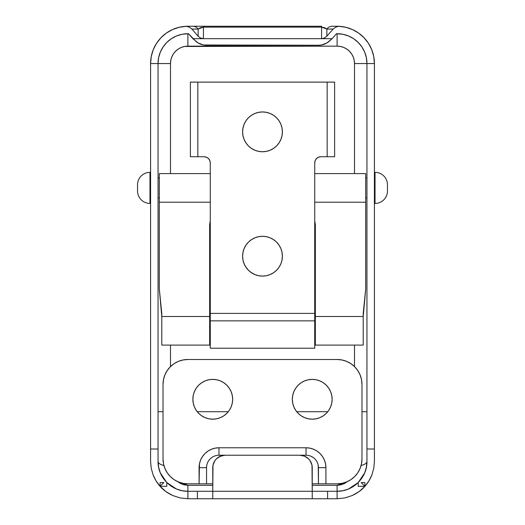 <?xml version="1.0" encoding="UTF-8"?>
<svg xmlns="http://www.w3.org/2000/svg" width="525" height="525" viewBox="0 0 525 525"><rect width="100%" height="100%" fill="white"/><g stroke="black" fill="none" stroke-linecap="round" stroke-linejoin="round"><path stroke-width="0.79" d="M212.763 419.173A19.898 19.898 0 0 1 192.865 399.276A19.898 19.898 0 0 1 212.763 379.385L216.641 379.765L220.375 380.894L223.814 382.732L226.833 385.206L229.307 388.224L231.144 391.663L232.273 395.397L232.66 399.276L232.273 403.161L231.144 406.888L229.307 410.327L226.833 413.346L223.814 415.82L220.375 417.657L216.641 418.786L212.763 419.173L208.884 418.786L205.15 417.657L201.712 415.82L198.693 413.346L196.219 410.327L194.381 406.888L193.252 403.161L192.865 399.276L193.252 395.397L194.381 391.663L196.219 388.224L198.693 385.206L201.712 382.732L205.15 380.894L208.884 379.765L212.763 379.385A19.898 19.898 0 0 1 232.66 399.276A19.898 19.898 0 0 1 212.763 419.173M312.237 419.173A19.898 19.898 0 0 1 292.34 399.276A19.898 19.898 0 0 1 312.237 379.385L316.116 379.765L319.85 380.894L323.288 382.732L326.307 385.206L328.781 388.224L330.619 391.663L331.748 395.397L332.135 399.276L331.748 403.161L330.619 406.888L328.781 410.327L326.307 413.346L323.288 415.82L319.85 417.657L316.116 418.786L312.237 419.173L308.359 418.786L304.625 417.657L301.186 415.82L298.167 413.346L295.693 410.327L293.856 406.888L292.727 403.161L292.34 399.276L292.727 395.397L293.856 391.663L295.693 388.224L298.167 385.206L301.186 382.732L304.625 380.894L308.359 379.765L312.237 379.385A19.898 19.898 0 0 1 332.135 399.276A19.898 19.898 0 0 1 312.237 419.173M149.973 197.84L150.59 197.84L149.973 197.84L149.973 177.949L150.59 177.949L149.973 177.949M137.537 184.787L137.537 184.787A12.436 12.436 0 0 1 149.973 172.351L149.973 203.438L149.973 172.351A12.436 12.436 0 0 0 137.537 184.787L137.537 191.002A12.436 12.436 0 0 0 149.973 203.438A12.436 12.436 0 0 1 137.537 191.002L137.537 191.002M374.41 197.84L375.027 197.84L374.41 197.84M375.027 177.949L374.41 177.949L375.027 177.949M387.463 191.002L387.463 184.787A12.436 12.436 0 0 0 375.027 172.351L375.027 203.438A12.436 12.436 0 0 0 387.463 191.002L387.463 191.002A12.436 12.436 0 0 1 375.027 203.438L375.027 172.351A12.436 12.436 0 0 1 387.463 184.787L387.463 190.765M365.702 197.84L366.949 197.84L365.702 197.84M366.949 177.949L365.702 177.949L366.949 177.949M365.702 201.784L365.702 288.901L363.215 316.503L315.348 316.509L363.215 316.503L363.215 345.102L363.215 313.379L365.702 288.901L365.702 173.604L314.724 173.604L365.702 173.598L314.724 173.598M210.276 202.197L159.298 202.197L159.298 173.598L210.276 173.604L159.298 173.604L159.298 288.901L161.785 313.379L161.785 345.102L161.785 316.509L209.652 316.509L161.785 316.509L159.298 288.901L159.298 201.784M161.785 316.503L209.652 316.503L209.652 345.102L209.652 225.665L210.276 221.99L209.652 225.665L209.652 316.509L209.652 224.477L210.276 220.802L209.652 225.665M363.215 316.503L315.348 316.503L315.348 345.102L315.348 224.477L314.724 221.99L315.348 225.665M209.652 340.751L210.276 340.751L209.652 340.751M210.276 320.854L315.348 320.854L314.724 320.854L314.724 162.94L315.197 160.558L316.542 158.543L318.563 157.198L320.939 156.726L334.615 156.726L334.615 82.117L190.385 82.117L190.385 156.726L204.061 156.726L206.437 157.198L208.458 158.543L209.803 160.558L210.276 162.94L210.276 348.206L314.724 348.206L210.276 348.206L210.276 320.854L314.724 320.854L314.724 162.94A6.215 6.215 0 0 1 320.939 156.726L327.16 156.726L327.16 82.117L197.84 82.117L197.84 156.726L204.061 156.726A6.215 6.215 0 0 1 210.276 162.94L210.276 313.392L314.724 313.392L210.276 313.392L210.276 320.854M266.378 275.71L262.5 276.091A19.898 19.898 0 0 1 242.602 256.193A19.898 19.898 0 0 1 262.5 236.302L266.378 236.683L270.113 237.818L273.551 239.656L276.57 242.13L279.044 245.142L280.882 248.581L282.01 252.315L282.397 256.193L282.01 260.078L280.882 263.812L279.044 267.251L276.57 270.263L273.551 272.738L270.113 274.575L266.378 275.71L262.5 276.091L258.622 275.71L254.887 274.575L250.51 272.075M266.378 151.364L262.5 151.751A19.898 19.898 0 0 1 242.602 131.854A19.898 19.898 0 0 1 262.5 111.956L266.378 112.343L270.113 113.472L273.551 115.31L276.57 117.784L279.044 120.803L280.882 124.241L282.01 127.975L282.397 131.854L282.01 135.739L280.882 139.466L279.044 142.905L276.57 145.924L273.551 148.398L270.113 150.235L266.378 151.364L262.5 151.751L258.622 151.364L254.887 150.235L251.449 148.398L248.43 145.924L245.956 142.905L244.118 139.466L242.99 135.739L242.602 131.854L242.99 127.975L244.118 124.241L245.956 120.803L248.43 117.784L251.449 115.31L254.887 113.472L258.622 112.343L262.5 111.956L266.378 112.343M314.724 340.751L315.348 340.751L314.724 340.751M158.051 197.84L159.298 197.84L158.051 197.84M159.298 177.949L158.051 177.949L159.298 177.949M339.209 26.309L332.135 26.25A7.462 6.74 90 0 0 326.858 29.072L326.858 36.199L333.126 29.072L326.858 29.072L326.858 36.199L324.437 38.036L321.582 38.686L321.582 27.149L203.418 27.149L200.563 27.648L198.142 29.072L203.418 27.149L203.418 26.25L321.582 26.25L192.865 26.25L203.418 26.25L203.418 38.686L203.418 27.149L321.582 27.149L321.582 38.686L203.418 38.686L200.563 38.036L198.142 36.199L198.142 29.072A7.462 6.74 -90 0 0 192.865 26.25L187.898 26.25L192.865 26.25A7.462 6.74 90 0 1 198.142 29.072L191.874 29.072L198.142 36.199L198.142 29.072L191.874 29.072L189.361 27.162L186.231 26.289L187.898 26.25L186.231 26.289A37.301 37.301 0 0 0 150.59 63.551L170.487 63.551L170.487 173.598L170.487 63.551L158.051 63.551A29.84 29.84 0 0 1 187.898 33.712L188.495 33.712L195.956 41.403A14.923 13.125 0 0 0 206.509 45.248L318.491 45.248A14.923 13.125 0 0 0 329.044 41.403L332.135 38.686L326.78 43.037L321.398 44.992L318.491 45.248L203.602 44.992L198.22 43.037L192.865 38.686L203.418 38.686L200.563 38.036L198.142 36.199L191.874 29.072L189.361 27.162L186.231 26.289L179.196 27.28L172.476 29.59L166.313 33.127L160.932 37.774L156.535 43.352L153.274 49.665L151.266 56.477L150.59 63.551L150.59 449.013L158.051 449.013L158.051 63.551L158.629 57.73L160.322 52.133L163.085 46.974L166.792 42.453L171.314 38.738L176.472 35.982L182.07 34.282L188.495 33.712L192.865 38.686L332.135 38.686L336.505 33.712L337.102 33.712A29.84 29.84 0 0 1 366.949 63.551L366.949 449.013L374.41 449.013L374.41 63.551L373.734 56.477L371.726 49.665L368.465 43.352L364.068 37.774L358.687 33.127L352.524 29.59L345.804 27.28L338.769 26.289L335.639 27.162L333.126 29.072L326.858 36.199L324.437 38.036L321.582 38.686L332.135 38.686L336.505 33.712L342.93 34.282L348.528 35.982L353.686 38.738L358.208 42.453L361.915 46.974L364.678 52.133L366.371 57.73L366.949 63.551L366.949 461.449L366.371 467.27L364.678 472.867L358.208 482.547L348.528 489.018L342.93 490.717L337.102 491.288L312.237 491.288L312.001 465.242L310.144 460.753L308.595 458.87L304.559 456.179L299.801 455.227L225.199 455.227L299.801 455.227L225.199 455.227L220.441 456.179L216.405 458.87L214.856 460.753L212.999 465.242L212.763 491.288L187.898 491.288L182.07 490.717L176.472 489.018L166.792 482.547L160.322 472.867L158.629 467.27L158.051 461.449L158.616 467.204L160.276 472.743L162.96 477.842L166.615 482.37L171.098 486.117M251.449 272.738L248.43 270.263L245.477 266.497M245.956 267.251L244.118 263.812L242.99 260.078L242.602 256.193L242.99 252.315L244.118 248.581L245.956 245.142L248.43 242.13L251.449 239.656L254.887 237.818L258.622 236.683L262.5 236.302L266.378 236.683M314.724 348.206L314.724 320.854L314.724 348.206M318.563 157.198L320.939 156.726M270.113 237.818L273.551 239.656M280.882 248.581L282.01 252.315M273.551 272.738L270.113 274.575M258.622 236.683L262.5 236.302A19.898 19.898 0 0 1 282.397 256.193A19.898 19.898 0 0 1 262.5 276.091M270.113 113.472L273.551 115.31M280.882 124.241L282.01 127.975M273.551 148.398L270.113 150.235M251.449 148.398L248.43 145.924M245.956 142.905L244.118 139.466M258.622 112.343L262.5 111.956A19.898 19.898 0 0 1 282.397 131.854A19.898 19.898 0 0 1 262.5 151.751M334.615 156.726L334.615 82.117L327.16 82.117L327.16 156.726L334.615 156.726M190.385 82.117L190.385 156.726L197.84 156.726L197.84 82.117L190.385 82.117M315.348 224.477L314.724 220.802L315.348 224.477L315.348 316.706M314.724 202.197L365.702 202.197L365.702 173.604M209.652 316.706L209.652 224.477M366.949 63.551L354.513 63.551L354.513 173.598L354.513 63.551A17.41 17.41 0 0 0 337.102 46.147L340.502 46.482L343.77 47.467L346.776 49.081L349.414 51.247L351.579 53.878L353.187 56.89L354.178 60.158L354.513 63.551L374.41 63.551L374.41 461.449L373.787 468.215L371.949 474.758C370.072 479.423 367.723 483.276 364.908 486.314C361.764 489.963 357.577 493.027 352.334 495.502L344.892 497.93L337.102 498.75L212.763 498.75L212.763 491.288L197.393 491.288L197.393 498.75L197.393 491.288L187.898 491.288L182.07 490.717L176.472 489.018L171.314 486.262L166.792 482.547L166.792 486.314L160.092 486.314C157.277 483.276 154.928 479.423 153.051 474.758L151.213 468.215L150.59 461.449L151.213 468.241M354.513 345.102L354.513 366.594L354.513 345.102M327.771 411.712L296.704 411.712L327.771 411.712M228.296 411.712L197.229 411.712L228.296 411.712M170.487 366.594L170.487 345.102L170.487 366.594M170.487 63.551L170.822 60.158L171.813 56.89L173.421 53.878L175.586 51.247L178.224 49.081L181.23 47.467L184.498 46.482L337.102 46.147L187.898 46.147L187.898 33.712L187.898 46.147A17.41 17.41 0 0 0 170.487 63.551M187.898 26.25L185.791 26.309L187.898 26.25M158.051 63.551L158.051 449.013L150.59 449.013L150.59 63.551A37.301 37.301 0 0 1 166.333 33.114M332.135 26.25A7.462 6.74 -90 0 0 326.858 29.072L321.582 27.149L321.582 26.25L321.582 27.149L324.437 27.648L326.858 29.072L333.126 29.072L335.639 27.162L338.769 26.289L337.102 26.25L338.769 26.289A37.301 37.301 0 0 1 374.41 63.551M172.666 495.502C167.423 493.027 163.236 489.963 160.092 486.314L165.893 491.571L172.666 495.502L180.108 497.93L172.508 495.429M187.898 498.75L180.108 497.93L187.898 498.75L212.763 498.75L187.898 498.75L187.898 485.31L184.137 484.864L180.639 483.577L177.548 481.576L187.898 485.31L212.763 485.31L187.898 485.31L187.898 491.288C171.439 491.472 157.71 477.192 158.051 461.449A12.436 4.784 180 0 0 163.905 465.504A12.436 4.784 0 0 1 158.051 461.449L158.051 449.013L158.051 461.449L158.629 467.27L160.322 472.867L163.085 478.026L166.792 482.547L166.792 486.314L160.092 486.314L160.092 482.547L163.859 482.547L160.092 486.314L163.859 482.547L160.092 482.547L160.092 486.314L156.043 480.861L153.051 474.758L151.213 468.215M159.902 486.104L160.243 486.485M155.8 480.46L156.247 481.195M176.275 488.933L182.037 490.711M182.241 490.75L187.898 491.288M150.59 449.013L150.59 461.449L150.59 449.013M347.452 481.576L344.4 483.551L340.909 484.851L337.102 485.31L337.102 498.75L327.607 498.75L327.607 491.288L312.237 491.288L312.237 498.75L327.607 498.75L327.607 491.288L337.102 491.288L342.786 490.744M373.787 468.241L374.41 461.449L374.41 449.013L366.949 449.013L366.949 461.449A12.436 4.784 0 0 1 361.095 465.504A12.436 4.784 180 0 0 366.949 461.449C367.316 477.173 353.535 491.505 337.102 491.288L337.102 485.31L312.237 485.31L337.102 485.31L347.406 481.596M368.747 481.202L369.193 480.467M353.916 486.104L358.385 482.37L362.04 477.848L364.724 472.743L366.384 467.204L366.949 461.449L366.371 467.27L364.678 472.867L361.915 478.026L358.208 482.547L358.208 486.314L358.208 482.547L353.686 486.262L348.528 489.018L342.93 490.717L337.102 491.288M343.022 490.698L348.731 488.933M299.801 455.227L306.022 455.227L299.801 455.227A12.436 12.436 0 0 1 312.237 467.663L312.237 498.75L212.763 498.75L212.763 491.288L312.237 491.288L212.763 491.288L212.763 467.663A12.436 12.436 0 0 1 225.199 455.227L218.977 455.227L218.977 447.773L306.022 447.773L309.901 448.153L313.635 449.282L317.074 451.119L320.086 453.6L322.56 456.612L324.397 460.051L325.533 463.785L325.913 467.663L325.913 483.827L337.102 483.827L341.959 483.354L346.625 481.937L350.923 479.64L354.69 476.542L357.781 472.776L360.078 468.477L361.495 463.811L361.974 458.962L361.974 384.352L361.495 379.503L360.078 374.837L357.781 370.538L354.69 366.772L350.923 363.681L346.625 361.377L341.959 359.966L337.102 359.487L187.898 359.487L183.041 359.966L178.375 361.377L174.077 363.681L170.31 366.772L167.219 370.538L164.922 374.837L163.505 379.503L163.026 384.352L163.026 458.962L163.505 463.811L164.922 468.477L167.219 472.776L170.31 476.542L174.077 479.64L178.375 481.937L183.041 483.354L187.898 483.827L199.087 483.827L199.467 463.785L200.602 460.051L202.44 456.612L204.914 453.6L207.926 451.119L211.365 449.282L215.099 448.153L218.977 447.773A19.898 19.898 0 0 0 199.087 467.663L199.087 483.827L206.548 483.827L206.548 467.663A12.436 12.436 0 0 1 218.977 455.227L225.199 455.227M337.102 33.712L337.102 46.147L337.102 33.712M366.949 411.712L361.974 411.712L366.949 411.712M158.051 411.712L163.026 411.712L158.051 411.712M222.771 455.47L218.288 457.327M213.708 462.906L212.999 465.242M312.237 491.288L312.237 494.143M212.763 491.288L212.763 494.143M364.908 482.547L361.141 482.547L364.908 482.547L364.908 486.314L358.208 486.314L364.908 486.314L361.141 482.547L364.908 482.547L364.908 486.314L368.957 480.861L371.949 474.758L373.787 468.215M337.102 498.75L344.892 497.93L352.334 495.502L359.107 491.571L364.908 486.314L361.141 482.547M160.092 482.547L163.859 482.547M137.537 185.023L137.537 190.765M360.078 468.477L361.495 463.811L361.974 458.962L361.974 384.352A24.865 24.865 0 0 0 337.102 359.487L187.898 359.487A24.865 24.865 0 0 0 163.026 384.352L163.026 458.962A24.865 24.865 0 0 0 187.898 483.827L206.548 483.827L206.548 467.663L199.087 467.663L206.548 467.663A12.436 12.436 0 0 1 218.977 455.227L218.977 447.773L215.099 448.153L211.365 449.282M346.625 361.377L341.959 359.966M164.922 374.837L163.505 379.503M178.375 481.937L183.041 483.354M202.44 456.612L204.914 453.6M313.635 449.282L317.074 451.119M324.397 460.051L325.533 463.785L325.913 467.663A19.898 19.898 0 0 0 306.022 447.773L218.977 447.773M220.375 380.894L223.814 382.732M231.144 391.663L232.273 395.397M229.307 410.327L226.833 413.346M220.375 417.657L216.641 418.786M205.15 417.657L201.712 415.82M194.381 406.888L193.252 403.161M196.219 388.224L198.693 385.206M205.15 380.894L208.884 379.765M319.85 380.894L323.288 382.732M330.619 391.663L331.748 395.397M328.781 410.327L326.307 413.346M319.85 417.657L316.116 418.786M304.625 417.657L301.186 415.82M293.856 406.888L292.727 403.161M295.693 388.224L298.167 385.206M304.625 380.894L308.359 379.765M318.216 465.242L318.452 483.827L312.237 483.827L325.913 483.827L325.913 467.663L318.452 467.663L325.913 467.663M310.78 456.179L312.926 457.327L310.78 456.179M212.763 483.827L206.548 483.827L212.763 483.827M318.452 467.663A12.436 12.436 0 0 0 306.022 455.227L306.022 447.773L306.022 455.227A12.436 12.436 0 0 1 318.452 467.663L318.452 483.827L337.102 483.827A24.865 24.865 0 0 0 361.974 458.962M210.276 173.598L159.298 173.598M209.652 345.102L161.785 345.102M363.215 345.102L315.348 345.102"/></g></svg>
